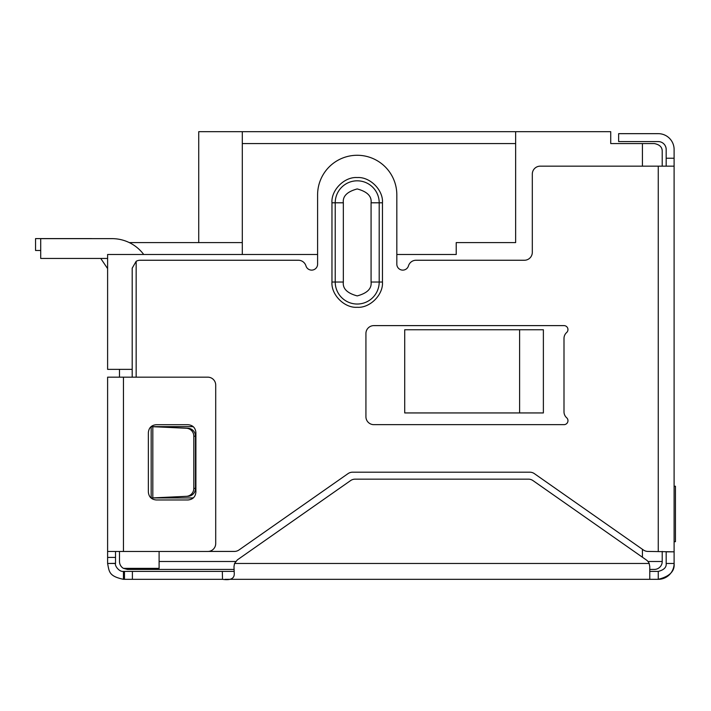 <?xml version="1.0" encoding="UTF-8"?>
<svg xmlns="http://www.w3.org/2000/svg" width="711" height="711" viewBox="0 0 711 711"><rect width="100%" height="100%" fill="white"/><g stroke="black" fill="none" stroke-linecap="round" stroke-linejoin="round"><path stroke-width="1.07" d="M654.298 569.422L649.765 569.422L654.298 569.422A7.919 7.919 0 0 0 662.217 561.494L662.217 551.425M234.088 569.422L127.42 569.422L123.456 568.365A7.919 7.919 0 0 1 119.492 561.494L119.492 551.469M159.104 551.469L159.104 568.365L123.456 568.365M119.492 369.365L119.492 377.168M519.608 329.753L543.373 329.753L543.373 412.94L404.719 412.94L404.719 329.753L519.608 329.753L519.608 412.94M198.725 242.593L198.725 131.677L610.722 131.677L610.722 143.56L654.298 143.56C659.701 144.6 662.341 147.239 662.217 151.479L662.217 166.161M515.644 131.677L515.644 242.593L456.222 242.593L456.222 254.485L396.827 254.485M317.595 254.485L107.61 254.485L107.61 369.365L132.193 369.365M662.217 151.479C662.332 147.239 659.692 144.6 654.298 143.56M242.3 131.677L242.3 143.56L515.644 143.56M242.3 143.56L242.3 254.485M129.295 242.593L242.3 242.593M100.758 258.44L106.89 267.54L100.758 258.44M40.714 250.485L35.55 250.485L35.55 238.603L91.177 238.603A19.81 19.81 0 0 1 92.288 238.638M107.61 268.536A19.81 19.81 0 0 1 106.89 267.54M567.965 420.69A3.964 3.964 0 0 1 564.001 424.654L373.844 424.654A7.919 7.919 0 0 1 365.925 416.726L365.925 333.539A7.919 7.919 0 0 1 373.844 325.611L564.001 325.611A3.964 3.964 0 0 1 566.64 332.526A7.919 7.919 0 0 0 564.001 338.436L564.001 411.829A7.919 7.919 0 0 0 566.64 417.739A3.964 3.964 0 0 1 567.965 420.69M208.67 551.425L234.426 551.425A7.919 7.919 0 0 0 238.976 549.985L348.035 473.624A7.919 7.919 0 0 1 352.576 472.193L529.811 472.193A7.919 7.919 0 0 1 534.352 473.624L643.411 549.985A7.919 7.919 0 0 0 647.961 551.425L674.108 551.825L674.108 563.476C674.881 571.191 669.602 576.479 658.262 579.323L649.774 579.323L649.765 566.489L649.17 563.476A7.919 7.919 0 0 0 646.388 560.001L532.966 480.583A7.919 7.919 0 0 0 528.424 479.152L355.153 479.152A7.919 7.919 0 0 0 350.603 480.583L237.358 559.877L234.532 563.485L233.981 566.658L234.283 573.946M132.193 377.168L132.193 268.171L136.156 261.31A7.919 7.919 0 0 1 140.12 260.253L298.362 260.253A7.919 7.919 0 0 1 305.961 265.905A5.946 5.946 0 0 0 317.595 264.208L317.595 194.885A39.612 39.612 0 0 1 357.206 155.274A39.612 39.612 0 0 1 396.827 194.885L396.827 264.208A5.946 5.946 0 0 0 408.461 265.905A7.919 7.919 0 0 1 416.051 260.253L524.38 260.253A7.919 7.919 0 0 0 532.308 252.325L532.308 174.088A7.919 7.919 0 0 1 540.227 166.161L674.108 166.161L674.108 551.825L666.18 551.825L666.18 563.476L674.108 563.476A15.846 15.846 0 0 1 658.262 579.323L658.262 571.404L649.765 571.404L649.765 579.323L225.014 579.323M136.156 261.31L136.156 377.168M382.456 282.036C383.416 294.727 369.933 308.245 357.224 307.285C344.551 308.236 330.997 294.807 331.966 282.036L331.966 202.804C330.997 190.121 344.488 176.595 357.206 177.563C369.889 176.604 383.433 190.086 382.456 202.804L382.456 282.036L379.203 282.036L379.203 202.804L371.071 202.804L371.071 282.036C371.862 288.595 367.24 293.216 357.206 295.9C347.181 293.216 342.551 288.595 343.342 282.036L343.342 202.804C342.551 196.254 347.181 191.632 357.206 188.939C367.24 191.632 371.862 196.254 371.071 202.804M154.465 497.904L188.068 496.314A7.919 7.75 -90 0 0 195.463 488.395L195.463 436.181A7.919 7.75 -90 0 0 188.068 428.262L151.167 426.636L191.614 426.636A7.919 7.919 0 0 1 193.383 426.831M193.525 497.709A7.919 7.919 0 0 1 191.614 497.94L151.167 497.94L151.167 426.636L154.465 426.671M234.275 573.626C234.417 578.594 230.497 580.496 222.525 579.323L132.397 579.323L132.397 571.404L124.469 571.404L124.469 579.323L132.397 579.323M234.203 571.404L222.321 571.404L222.525 579.323M222.321 571.404L132.397 571.404M124.469 579.323L123.456 579.323L123.456 571.404C118.808 572.026 114.427 565.103 115.529 563.476L115.529 551.469M124.469 571.404L123.456 571.404M228.933 571.404L233.919 571.404M123.456 579.323C108.979 576.177 109.245 571.911 107.61 563.476L115.529 563.476M666.18 563.476C666.571 567.334 663.932 569.973 658.262 571.404M107.61 563.476L115.529 563.352M115.529 557.415L107.61 557.415L107.61 563.352M107.61 557.415L107.61 377.168L207.79 377.168A7.919 7.919 0 0 1 215.709 385.086L215.709 543.551A7.919 7.919 0 0 1 207.79 551.469L123.456 551.469L123.456 377.168M107.61 551.469L123.456 551.469M187.98 499.975L156.287 499.975C151.461 499.522 148.821 496.882 148.359 492.048L148.359 432.626C148.812 427.8 151.452 425.16 156.287 424.698L187.98 424.698C192.805 425.151 195.445 427.791 195.898 432.626L195.898 492.048C195.454 496.873 192.805 499.513 187.98 499.975M666.18 166.161L666.18 149.506A7.919 7.919 0 0 0 658.262 141.578L618.641 141.578L618.641 133.659L658.262 133.659A15.846 15.846 0 0 1 674.108 149.506L674.108 166.161M188.068 428.262L186.424 428.262A7.919 7.75 90 0 1 193.81 436.181L195.463 436.181M195.463 488.395L193.81 488.395L193.81 436.181M193.81 488.395A7.919 7.75 90 0 1 186.424 496.314L188.068 496.314M186.424 428.262L152.821 426.671L152.821 497.904L186.424 496.314M675.45 513.964L675.45 486.226L675.45 541.693L674.108 541.693M675.45 486.226L674.108 486.226M143.72 254.485A39.612 39.612 0 0 0 112.027 238.638L40.714 238.638L40.714 258.44L107.61 258.44M235.67 561.494L159.104 561.494M647.997 561.494L662.217 561.494M642.415 557.22L642.415 549.292M642.415 166.161L642.415 143.56M658.262 551.425L658.262 166.161M649.17 563.476L234.532 563.476M666.18 158.242L674.108 158.242M371.071 282.036L379.203 282.036A21.997 21.997 0 0 1 357.206 304.032A21.997 21.997 0 0 1 335.219 282.036L343.342 282.036M382.456 202.804L379.203 202.804A21.997 21.997 0 0 0 357.206 180.816A21.997 21.997 0 0 0 335.219 202.804L343.342 202.804M331.966 202.804L335.219 202.804L335.219 282.036L331.966 282.036"/></g></svg>
